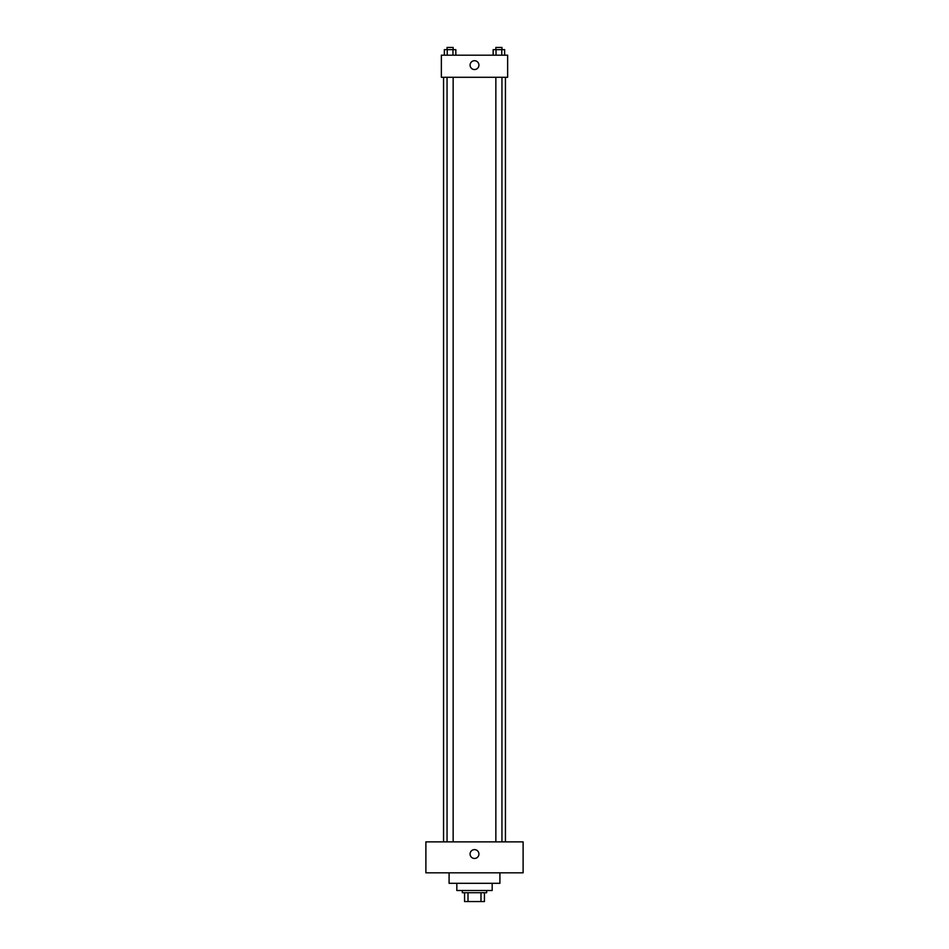 <?xml version="1.0" encoding="UTF-8"?>
<svg xmlns="http://www.w3.org/2000/svg" width="949" height="949" viewBox="0 0 949 949"><rect width="100%" height="100%" fill="white"/><g stroke="black" fill="none" stroke-linecap="round" stroke-linejoin="round"><path stroke-width="1.42" d="M480.989 892.712L480.989 901.55L464.559 901.55L464.559 892.712M480.989 901.55L484.441 901.55L484.441 892.712L484.441 901.55M486.659 890.506L486.659 892.712L462.341 892.712L462.341 890.506M468.011 892.712L468.011 901.55M492.175 883.317L492.175 890.506L456.825 890.506L456.825 883.317M499.909 872.819L499.909 883.317L449.091 883.317L449.091 872.819M523.113 872.819L425.887 872.819L425.887 841.882L523.113 841.882L523.113 872.819M474.5 849.616A4.425 4.425 0 0 1 478.332 856.247A4.425 4.425 0 0 1 470.668 856.247A4.425 4.425 0 0 1 474.5 849.616M505.437 77.284L505.437 841.882M495.853 841.882L495.853 77.284M453.148 77.284L453.148 841.882M507.644 77.284L441.356 77.284L441.356 55.184L507.644 55.184L507.644 77.284M478.925 65.125A4.425 4.425 0 0 1 472.294 68.957A4.425 4.425 0 0 1 472.294 61.305A4.425 4.425 0 0 1 478.925 65.125M504.643 55.184L504.643 49.656L493.16 49.656L493.16 55.184M501.772 49.656L501.772 55.184M496.03 49.656L496.03 55.184M495.853 49.656L495.853 47.45L501.95 47.45L501.95 49.656M455.84 55.184L455.84 49.656L444.357 49.656L444.357 55.184M452.97 49.656L452.97 55.184M447.228 49.656L447.228 55.184M447.05 49.656L447.05 47.45L453.148 47.45L453.148 49.656M443.563 77.284L443.563 841.882M501.95 841.882L501.95 77.284M447.05 77.284L447.05 841.882"/></g></svg>
